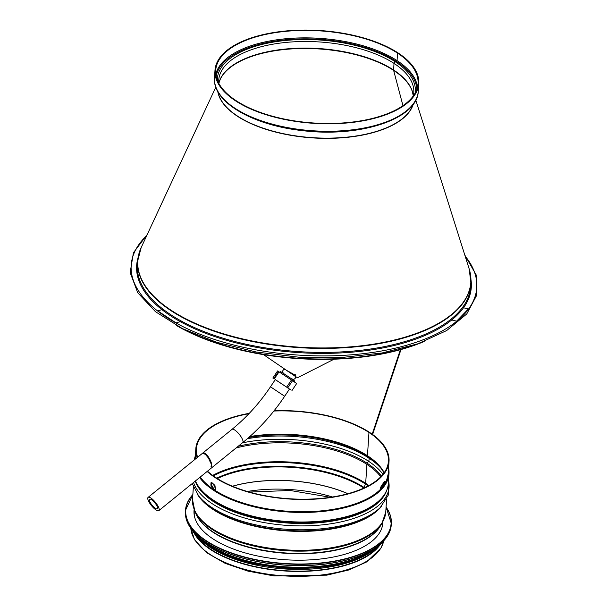 <?xml version="1.0" encoding="UTF-8"?>
<svg xmlns="http://www.w3.org/2000/svg" width="607" height="607" viewBox="0 0 607 607"><rect width="100%" height="100%" fill="white"/><g stroke="black" fill="none" stroke-linecap="round" stroke-linejoin="round"><path stroke-width="0.91" d="M210.766 466.95C214.491 465.174 205.925 450.872 203.042 453.08L202.457 453.444L203.694 453.421L205.652 454.696L208.451 458.05L210.766 463.194M199.688 477.504A97.575 44.44 3.7 0 0 213.983 490.403L210.872 485.198L211.008 482.724L212.587 483.331L214.65 486.328L215.462 489.568L215.045 490.555L213.983 490.403A97.575 44.44 3.7 0 0 381.378 489.394L380.323 489.257M381.401 489.371L381.378 489.394A97.575 44.44 3.7 0 0 381.401 489.371C380.627 490.016 380.695 489.25 381.598 487.064L383.48 483.589L385.263 481.738L381.401 489.371A97.575 44.44 3.7 0 0 381.431 489.341A97.575 44.44 3.7 0 0 387.084 481.26A97.575 44.44 3.7 0 0 388.586 468.187M195.371 455.69A97.575 44.44 3.7 0 0 194.377 459.856M372.622 434.506L400.992 349.533L372.622 434.506M176.387 325.451A166.872 75.996 3.7 0 0 424.187 341.483M385.21 481.579L384.58 481.222L380.984 486.693C380.081 488.878 380.012 489.652 380.771 489.007M380.961 488.802L384.428 482.231M211.357 482.641L211.448 484.841L214.544 490.031L215.28 490.289M215.045 490.555L215.591 490.19L214.946 485.433L211.585 482.353L211.008 482.724M215.197 490.456A96.885 44.121 3.7 0 0 380.46 489.333M200.234 477.064A96.885 44.121 3.7 0 0 212.329 488.529M400.377 349.7L372.182 434.187M383.882 485.304A96.885 44.121 3.7 0 0 386.416 480.956A96.885 44.121 3.7 0 0 388.359 471.806M195.454 480.934A97.537 44.417 3.7 0 0 299.023 521.982A97.537 44.417 3.7 0 0 388.328 483.521L388.882 475.015M388.07 478.688A97.537 44.417 3.7 0 0 387.949 478.058M218.869 83.106A97.803 44.539 -176.3 0 1 220.212 79.403A97.803 44.539 -176.3 0 1 294.327 48.75A97.803 44.539 -176.3 0 1 393.632 70.404L402.957 105.664L393.632 70.404A1.464 1.017 -56.8 0 1 393.594 70.002L394.026 63.401A1.464 1.017 -56.8 0 1 395.271 61.762L396.432 61.421A0.728 0.508 123.2 0 0 397.054 60.601L397.539 53.135L398.116 52.961A102.105 46.504 -176.3 0 1 418.769 83.523A102.105 46.504 -176.3 0 1 313.88 123.342A102.105 46.504 -176.3 0 1 214.984 70.344A102.105 46.504 -176.3 0 1 285.829 30.98A102.105 46.504 -176.3 0 1 398.116 52.961L397.539 53.135A101.377 46.17 -176.3 0 1 418.041 83.478A101.377 46.17 -176.3 0 1 313.902 123.009A101.377 46.17 -176.3 0 1 215.713 70.397A101.377 46.17 -176.3 0 1 286.049 31.314A101.377 46.17 -176.3 0 1 397.539 53.135L397.054 60.601A101.377 46.17 -176.3 0 1 417.472 87.188M218.823 83.371L218.748 80.041A97.719 44.501 -176.3 0 1 286.55 42.369A97.719 44.501 -176.3 0 1 394.026 63.401A97.719 44.501 -176.3 0 1 413.792 92.651L413.284 95.944L412.419 91.832A97.803 44.539 -176.3 0 0 393.632 70.404A1.464 1.017 -56.8 0 1 393.594 70.002L394.026 63.401A1.464 1.017 -56.8 0 1 395.271 61.762L396.432 61.421A0.728 0.508 123.2 0 0 397.054 60.601A101.377 46.17 -176.3 0 0 289.501 38.438A101.377 46.17 -176.3 0 0 215.804 74.145M263.529 354.64L286.61 370.399L295.677 375.392L294.721 375.619M295.139 374.997L295.617 374.982M294.979 376.112L296.603 377.22A1.077 0.493 3.7 0 0 298.31 377.334L334.017 359.192M181.668 321.232L176.053 322.886L157.699 310.883L163.146 309.274M462.473 307.521L468.407 308.963L456.608 321.156L450.447 319.661M273.871 411.038A96.202 43.81 -176.3 0 1 368.973 432.457L367.463 455.72A1.829 1.267 123.2 0 0 367.69 456.608A1.829 1.267 -56.8 0 1 367.463 455.72L368.973 432.457L369.451 432.321A96.809 44.091 -176.3 0 0 274.098 410.749M248.756 437.495A96.566 43.977 -176.3 0 1 367.69 456.608L368.745 457.997L367.69 456.608A96.566 43.977 -176.3 0 1 380.938 468.202L384.079 472.853M247.375 438.702A98.03 44.645 -176.3 0 1 368.745 457.997A3.043 2.109 -56.8 0 1 368.532 461.244A3.043 2.109 123.2 0 0 368.745 457.997A98.03 44.645 -176.3 0 1 381.545 468.976M242.405 442.86A98.03 44.645 -176.3 0 1 368.532 461.244L367.258 463.316L368.532 461.244A98.03 44.645 -176.3 0 1 382.979 474.31M238.164 446.297A96.566 43.977 -176.3 0 1 367.258 463.316A1.829 1.267 123.2 0 0 366.909 464.378A1.829 1.267 -56.8 0 1 367.258 463.316A96.566 43.977 -176.3 0 1 381.424 476.1M236.093 447.974A96.202 43.81 -176.3 0 1 366.909 464.378L365.68 483.309L366.909 464.378A96.202 43.81 -176.3 0 1 380.771 476.783M212.685 475.418A96.202 43.81 -176.3 0 1 365.68 483.309A1.829 1.267 -56.8 0 1 365.497 484.045A1.829 1.267 123.2 0 0 365.68 483.309A96.202 43.81 -176.3 0 1 368.881 485.524M213.315 475.873A96.027 43.734 -176.3 0 1 365.497 484.045L364.033 487.429A1.829 1.267 123.2 0 0 363.859 488.036A1.829 1.267 -56.8 0 1 364.025 487.429L365.497 484.045A96.027 43.734 -176.3 0 1 368.199 485.888M379.823 545.162A96.809 44.091 -176.3 0 1 284.926 570.99A96.809 44.091 -176.3 0 1 194.149 533.158M377.122 547.666A96.202 43.81 -176.3 0 1 284.949 570.709A96.202 43.81 -176.3 0 1 196.509 535.989M207.139 471.457A96.809 44.091 -176.3 0 0 314.479 499.174A96.809 44.091 -176.3 0 0 389.034 461.297A96.809 44.091 -176.3 0 0 369.458 432.321L368.973 432.457A96.202 43.81 -176.3 0 1 388.427 461.252A96.202 43.81 -176.3 0 1 314.138 498.908A96.202 43.81 -176.3 0 1 207.488 471.176M197.624 457.223A96.202 43.81 -176.3 0 1 196.425 448.839A96.202 43.81 -176.3 0 1 248.946 413.693M197.161 457.602A96.809 44.091 -176.3 0 1 195.818 448.801A96.809 44.091 -176.3 0 1 249.302 413.314M382.896 521.792A94.616 43.089 -176.3 0 1 382.858 522.87A94.616 43.089 -176.3 0 1 317.211 559.351A94.616 43.089 -176.3 0 1 213.148 538.978A94.616 43.089 -176.3 0 1 194.012 510.662A94.616 43.089 -176.3 0 1 194.111 509.584M155.286 508.241A6.085 1.836 51 0 1 150.733 503.332A6.085 1.836 51 0 1 149.641 499.273A6.085 1.836 51 0 1 154.906 502.846A6.085 1.836 51 0 1 157.312 508.734A6.085 1.836 51 0 1 155.286 508.241M156.014 509.933A8.521 2.572 51 0 1 149.633 503.066A8.521 2.572 51 0 1 148.108 497.383A8.521 2.572 51 0 1 155.475 502.384A8.521 2.572 51 0 1 158.844 510.624A8.521 2.572 51 0 1 156.014 509.933M280.062 372.463L280.631 371.605L287.771 376.272L294.812 381.075L294.266 381.886M275.275 379.625L290.51 389.702M287.415 387.752L288.712 388.442M288.682 388.48L275.297 379.587L270.487 386.796L284.66 396.265C272.672 414.149 258.681 429.604 242.694 442.624L158.844 510.624M286.686 387.099L291.421 380.005L292.513 380.726L296.664 383.525L291.929 390.612M289.448 389.095L290.487 389.732M276.094 380.164L275.297 379.587M274.288 378.912L279.023 371.825L291.421 380.005M272.847 378.032L277.581 370.945L279 371.856M292.263 379.299L283.249 373.275M294.327 375.581L285.624 369.724M195.348 456.039A97.537 44.417 3.7 0 0 194.437 459.81M199.604 477.565A97.537 44.417 3.7 0 0 306.376 512.437A97.537 44.417 3.7 0 0 388.943 473.991A97.537 44.417 3.7 0 0 388.563 468.528M186.303 330.489A166.948 76.034 3.7 0 0 413.686 345.201M200.075 477.185A96.809 44.091 3.7 0 0 212.822 489.242M214.893 490.631A96.809 44.091 3.7 0 0 380.642 489.439M383.434 486.177A96.809 44.091 3.7 0 0 388.214 473.946L386.416 480.956M412.419 91.832A97.803 44.539 -176.3 0 1 413.276 95.678M218.816 83.311A97.719 44.501 -176.3 0 1 289.653 48.666A97.719 44.501 -176.3 0 1 393.594 70.002A97.719 44.501 -176.3 0 1 413.299 95.891M217.336 80.192A99.184 45.168 -176.3 0 1 284.584 40.57A99.184 45.168 -176.3 0 1 395.271 61.762A99.184 45.168 -176.3 0 1 415.173 92.985M216.175 76.383A100.648 45.836 -176.3 0 1 288.037 39.546A100.648 45.836 -176.3 0 1 396.432 61.421A100.648 45.836 -176.3 0 1 416.819 89.358M418.769 83.523L418.291 90.989A102.105 46.504 -176.3 0 1 313.394 130.801A102.105 46.504 -176.3 0 1 214.499 77.81L214.984 70.344M413.117 104.366A98.455 44.835 -176.3 0 1 312.946 137.69A98.455 44.835 -176.3 0 1 217.905 91.748M413.276 104.154A98.493 44.857 -176.3 0 1 312.931 137.918A98.493 44.857 -176.3 0 1 217.776 91.505M415.78 100.049L469.135 268.742A166.872 75.996 -176.3 0 1 299.403 347.196A166.872 75.996 -176.3 0 1 141.188 247.527L215.819 87.12M470.668 275.866A166.948 76.034 -176.3 0 1 470.88 282.551A166.948 76.034 -176.3 0 1 299.372 347.652A166.948 76.034 -176.3 0 1 137.675 261.002A166.948 76.034 -176.3 0 1 138.745 254.401M469.135 268.742L470.88 282.551L470.622 286.557A166.948 76.034 -176.3 0 1 299.114 351.658A166.948 76.034 -176.3 0 1 137.417 265.009L137.675 261.002L141.188 247.527M470.949 279.478A167.684 76.361 -176.3 0 1 299.046 352.637A167.684 76.361 -176.3 0 1 138.009 257.945M465.137 256.101A173.162 78.857 -176.3 0 1 298.887 355.125A173.162 78.857 -176.3 0 1 146.78 235.516M190.848 528.401L194.506 539.722L206.372 552.522L225.227 563.387L248.043 571.157L273.924 575.906L326.816 575.163L348.926 569.95L366.605 561.961L381.105 547.909L383.715 540.867A96.809 44.091 -176.3 0 1 284.615 575.906A96.809 44.091 -176.3 0 1 190.856 528.416M247.284 491.465A93.281 42.482 -176.3 0 1 332.499 496.981M232.504 486.268A93.281 42.482 -176.3 0 1 347.834 493.726M232.398 486.23A93.281 42.482 -176.3 0 1 347.94 493.696M217.359 478.574A94.252 42.922 -176.3 0 1 363.843 488.043M364.033 487.429A94.426 42.998 -176.3 0 1 364.503 487.74M216.745 478.187A94.426 42.998 -176.3 0 1 364.025 487.429M249.841 436.539A96.202 43.81 -176.3 0 1 367.463 455.72A96.202 43.81 -176.3 0 1 384.216 472.663M382.364 497.285A96.809 44.091 -176.3 0 1 288.075 522.301A96.809 44.091 -176.3 0 1 197.799 485.35M386.849 489.97A97.052 44.197 -176.3 0 1 291.944 523.28A97.052 44.197 -176.3 0 1 195.226 481.116M388.51 480.698A98.516 44.865 -176.3 0 1 303.652 525.897A98.516 44.865 -176.3 0 1 193.542 482.482M198.618 495.889L199.87 497.452A97.052 44.197 -176.3 0 0 287.551 530.419A97.052 44.197 -176.3 0 0 378.753 509.015L380.194 507.627A98.516 44.865 -176.3 0 1 287.619 529.35A98.516 44.865 -176.3 0 1 198.618 495.889L192.26 483.529M381.598 506.208A96.809 44.091 -176.3 0 1 287.521 530.958A96.809 44.091 -176.3 0 1 197.412 494.295M386.568 499.462L385.748 512.141A96.809 44.091 -176.3 0 1 286.292 549.889A96.809 44.091 -176.3 0 1 192.533 499.644L193.352 486.966M194.87 511.367L196.236 514.311A94.973 43.249 -176.3 0 0 286.094 552.992A94.973 43.249 -176.3 0 0 380.179 526.201L381.917 523.462A96.574 43.985 -176.3 0 1 286.238 550.708A96.574 43.985 -176.3 0 1 194.87 511.367L192.533 499.644M381.09 524.767A94.859 43.203 -176.3 0 1 286.072 553.334A94.859 43.203 -176.3 0 1 195.522 512.763M386.067 507.164A102.902 46.86 -176.3 0 1 336.088 560.792A102.902 46.86 -176.3 0 1 206.562 540.928A102.902 46.86 -176.3 0 1 192.851 494.675M386.075 507.057A103.144 46.974 -176.3 0 1 391.348 523.636A103.144 46.974 -176.3 0 1 319.79 563.402A103.144 46.974 -176.3 0 1 206.357 541.201A103.144 46.974 -176.3 0 1 185.492 510.328A103.144 46.974 -176.3 0 1 192.859 494.568M386.082 506.997L391.348 523.636L391.272 524.843A103.144 46.974 -176.3 0 1 319.714 564.601A103.144 46.974 -176.3 0 1 206.281 542.4A103.144 46.974 -176.3 0 1 185.416 511.526L185.492 510.328L192.867 494.5M376.757 546.831A102.909 46.868 -176.3 0 1 206.448 542.559A102.909 46.868 -176.3 0 1 196.979 535.199M375.9 547.514A99.852 45.472 -176.3 0 1 208.687 544.858A99.852 45.472 -176.3 0 1 197.738 535.989M379.413 544.881A100.094 45.586 -176.3 0 1 208.474 545.139A100.094 45.586 -176.3 0 1 194.597 532.931M382.395 542.218A100.094 45.586 -176.3 0 1 303.591 568.205A100.094 45.586 -176.3 0 1 208.436 545.807A100.094 45.586 -176.3 0 1 191.979 529.911M374.997 549.289A99.874 45.487 -176.3 0 1 208.596 545.966A99.874 45.487 -176.3 0 1 198.413 537.87M367.979 553.91A97.052 44.197 -176.3 0 1 210.69 547.666M148.108 497.383L231.957 429.384A8.521 2.572 51 0 1 239.325 434.384A8.521 2.572 51 0 1 242.694 442.624M287.779 387.812L292.513 380.726M273.765 378.616L278.499 371.53M388.943 473.991L387.084 481.26M388.131 475.266L389.034 461.297M218.823 83.364L220.212 79.403M418.291 90.989C417.806 118.949 360.201 137.751 302.916 130.68C252.891 125.452 212.147 102.022 214.499 77.81M147.251 234.499L133.426 252.717L130.164 272.611L137.736 292.718L155.506 311.725L182.343 328.562L216.608 342.265L256.222 351.999L298.758 357.197L341.604 357.523L382.144 352.963L417.882 343.797L446.669 330.557L466.737 313.994L476.836 295.025L476.161 274.88L464.803 255.031M330.428 497.292L290.138 490.479L249.302 492.049M195.818 448.801L195.143 459.233M380.194 507.627L388.655 494.568L388.556 480.054M381.917 523.462L385.748 512.141M382.031 527.392L382.789 521.997M194.248 515.244L194.194 509.797M391.272 524.843C389.375 540.549 374.504 552.294 346.643 560.071C324.373 565.739 299.957 567.082 273.4 564.1C245.865 560.663 223.513 553.478 206.334 542.544C191.926 532.961 184.953 522.619 185.416 511.526M382.585 542.036L370.581 552.378L345.823 562.643L312.294 567.97L275.449 567.082L238.081 559.404L208.497 545.951L191.812 529.699M371.256 551.96L337.947 565.443L293.067 569.419L246.981 562.993L210.394 547.635L201.767 540.996M231.957 429.384C246.579 417.479 259.424 403.283 270.487 386.796M289.478 389.057L284.66 396.265M292.437 379.034L293.879 379.329L295.146 378.487L295.465 377.539L294.964 376.105L286.125 370.095C284.137 367.683 280.897 371.947 283.666 373.191M294.607 375.786L295.328 374.716"/></g></svg>
